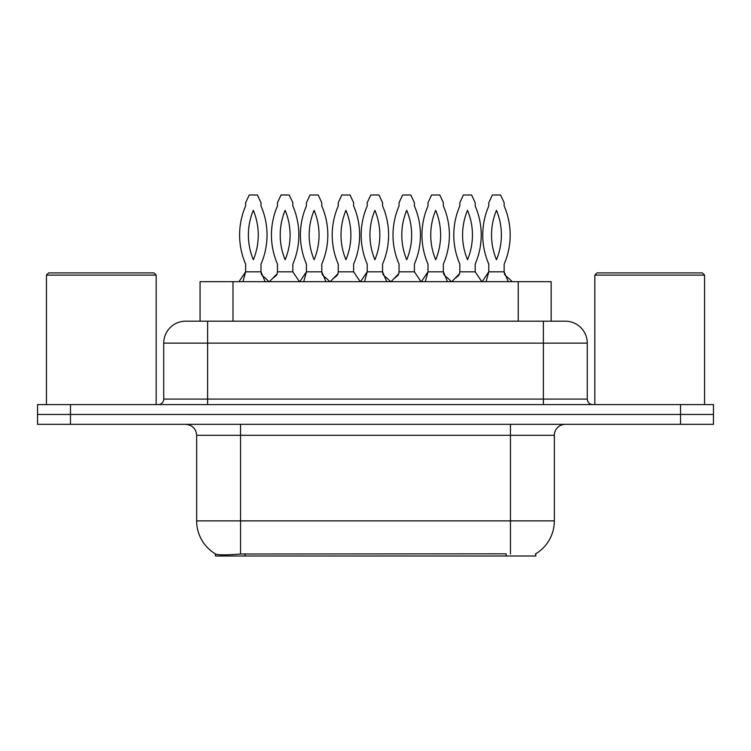 <?xml version="1.0" encoding="UTF-8"?>
<svg xmlns="http://www.w3.org/2000/svg" width="751" height="751" viewBox="0 0 751 751"><rect width="100%" height="100%" fill="white"/><g stroke="black" fill="none" stroke-linecap="round" stroke-linejoin="round"><path stroke-width="1.13" d="M200.066 321.184L200.066 281.681L551.15 281.681L551.15 321.184M535.81 553.75L535.81 555.993L215.415 555.993L215.415 553.881M196.649 520.884L240.536 520.884L240.536 435.298L196.649 435.298L196.649 520.884A38.404 38.404 0 0 0 215.631 554.013C218.475 555.12 226.774 555.12 240.536 554.013L506.071 553.816M535.369 554.013A38.404 38.404 0 0 0 554.351 520.884L554.351 435.298A10.974 10.974 0 0 1 565.325 424.324M70.463 404.573L713.45 404.573L713.45 414.449L37.55 414.449L37.55 424.324L70.463 424.324L70.463 414.449L37.55 414.449L37.55 404.573L70.463 404.573L70.463 414.449L713.45 414.449L713.45 424.324L70.463 424.324M186.013 321.184L565.325 321.184A21.948 21.948 0 0 1 587.263 343.132L587.263 399.091C587.592 402.423 589.422 404.254 592.755 404.573M185.675 321.184A21.948 21.948 0 0 0 163.737 343.132L163.737 399.091A5.482 5.482 0 0 1 158.245 404.573M193.861 321.184L193.364 321.184M261.001 205.981A72.969 72.969 0 0 1 261.001 264.089L261.001 271.815L245.633 271.815L245.633 264.089A72.969 72.969 0 0 1 245.633 205.981L245.633 202.686L249.219 195.007L257.415 195.007L261.001 202.686L261.001 205.981M253.322 259.724A64.192 64.192 0 0 1 253.322 210.346A64.192 64.192 0 0 1 253.322 259.724M269.065 281.681L265.3 278.03C262.54 275.955 261.207 274.519 261.292 273.73L261.001 271.815L265.15 281.681M238.987 281.681L245.633 271.815L242.939 281.681M277.466 205.981A72.969 72.969 0 0 0 277.466 264.089L277.466 271.815L292.824 271.815L292.824 264.089A72.969 72.969 0 0 0 292.824 205.981L292.824 202.686L289.248 195.007L281.052 195.007L277.466 202.686L277.466 205.981M285.145 210.346A64.192 64.192 0 0 0 285.145 259.724A64.192 64.192 0 0 0 285.145 210.346M269.393 281.681L277.166 273.73L277.466 271.815M299.48 281.681L292.824 271.815M321.785 205.981A72.969 72.969 0 0 1 321.785 264.089L321.785 271.815L306.427 271.815L306.427 264.089A72.969 72.969 0 0 1 306.427 205.981L306.427 202.686L310.003 195.007L318.208 195.007L321.785 202.686L321.785 205.981M314.106 259.724A64.192 64.192 0 0 1 314.106 210.346A64.192 64.192 0 0 1 314.106 259.724M329.858 281.681L326.094 278.03C323.324 275.955 321.991 274.519 322.085 273.73L321.785 271.815L325.934 281.681M299.771 281.681L306.427 271.815L303.723 281.681M382.569 205.981A72.969 72.969 0 0 1 382.569 264.089L382.569 271.815L367.211 271.815L367.211 264.089A72.969 72.969 0 0 1 367.211 205.981L367.211 202.686L370.797 195.007L378.992 195.007L382.569 202.686L382.569 205.981M374.89 259.724A64.192 64.192 0 0 1 374.89 210.346A64.192 64.192 0 0 1 374.89 259.724M390.642 281.681L386.878 278.03C384.118 275.955 382.775 274.519 382.869 273.73L382.569 271.815L386.727 281.681M360.555 281.681L367.211 271.815L364.517 281.681M443.362 205.981A72.969 72.969 0 0 1 443.362 264.089L443.362 271.815L427.995 271.815L427.995 264.089A72.969 72.969 0 0 1 427.995 205.981L427.995 202.686L431.581 195.007L439.776 195.007L443.362 202.686L443.362 205.981M435.683 259.724A64.192 64.192 0 0 1 435.683 210.346A64.192 64.192 0 0 1 435.683 259.724M451.426 281.681L447.662 278.03C444.902 275.955 443.569 274.519 443.653 273.73L443.362 271.815L447.512 281.681M421.349 281.681L427.995 271.815L425.301 281.681M504.146 205.981A72.969 72.969 0 0 1 504.146 264.089L504.146 271.815L488.788 271.815L488.788 264.089A72.969 72.969 0 0 1 488.788 205.981L488.788 202.686L492.365 195.007L500.57 195.007L504.146 202.686L504.146 205.981M496.467 259.724A64.192 64.192 0 0 1 496.467 210.346A64.192 64.192 0 0 1 496.467 259.724M512.22 281.681L508.455 278.03C505.686 275.955 504.353 274.519 504.447 273.73L504.146 271.815L508.296 281.681M482.133 281.681L488.788 271.815L486.085 281.681M338.25 205.981A72.969 72.969 0 0 0 338.25 264.089L338.25 271.815L353.618 271.815L353.618 264.089A72.969 72.969 0 0 0 353.618 205.981L353.618 202.686L350.032 195.007L341.836 195.007L338.25 202.686L338.25 205.981M345.939 210.346A64.192 64.192 0 0 0 345.939 259.724A64.192 64.192 0 0 0 345.939 210.346M330.187 281.681L337.959 273.73L338.25 271.815M360.264 281.681L353.618 271.815M399.044 205.981A72.969 72.969 0 0 0 399.044 264.089L399.044 271.815L414.402 271.815L414.402 264.089A72.969 72.969 0 0 0 414.402 205.981L414.402 202.686L410.816 195.007L402.62 195.007L399.044 202.686L399.044 205.981M406.723 210.346A64.192 64.192 0 0 0 406.723 259.724A64.192 64.192 0 0 0 406.723 210.346M390.971 281.681L398.743 273.73L399.044 271.815M421.058 281.681L414.402 271.815M459.828 205.981A72.969 72.969 0 0 0 459.828 264.089L459.828 271.815L475.186 271.815L475.186 264.089A72.969 72.969 0 0 0 475.186 205.981L475.186 202.686L471.609 195.007L463.405 195.007L459.828 202.686L459.828 205.981M467.507 210.346A64.192 64.192 0 0 0 467.507 259.724A64.192 64.192 0 0 0 467.507 210.346M451.755 281.681L459.528 273.73L459.828 271.815M481.842 281.681L475.186 271.815M46.44 275.101L48.637 272.904L153.964 272.904L156.161 275.101L46.44 275.101L46.44 404.573M156.161 275.101L156.161 404.573M594.839 275.101L597.036 272.904L702.363 272.904L704.56 275.101L594.839 275.101L594.839 404.573M704.56 275.101L704.56 404.573M506.183 555.993L506.183 553.816M245.042 555.993L245.042 553.816M232.988 321.184L232.988 281.681M518.237 321.184L518.237 281.681M510.464 424.324L510.464 435.298L240.536 435.298L240.536 424.324M554.351 435.298L510.464 435.298L510.464 520.884L554.351 520.884M510.464 554.013L510.464 520.884L240.536 520.884L240.536 554.013M680.537 424.324L680.537 404.573M587.263 343.132L163.737 343.132M207.623 404.573L207.623 321.184M163.737 399.091L587.263 399.091M543.377 321.184L543.377 404.573M196.649 435.298C196.002 428.633 192.34 424.982 185.675 424.324M273.157 278.03C275.927 275.955 277.26 274.519 277.166 273.73M333.951 278.03C336.711 275.955 338.044 274.519 337.959 273.73M394.735 278.03C397.495 275.955 398.837 274.519 398.743 273.73M455.519 278.03C458.288 275.955 459.621 274.519 459.528 273.73"/></g></svg>
